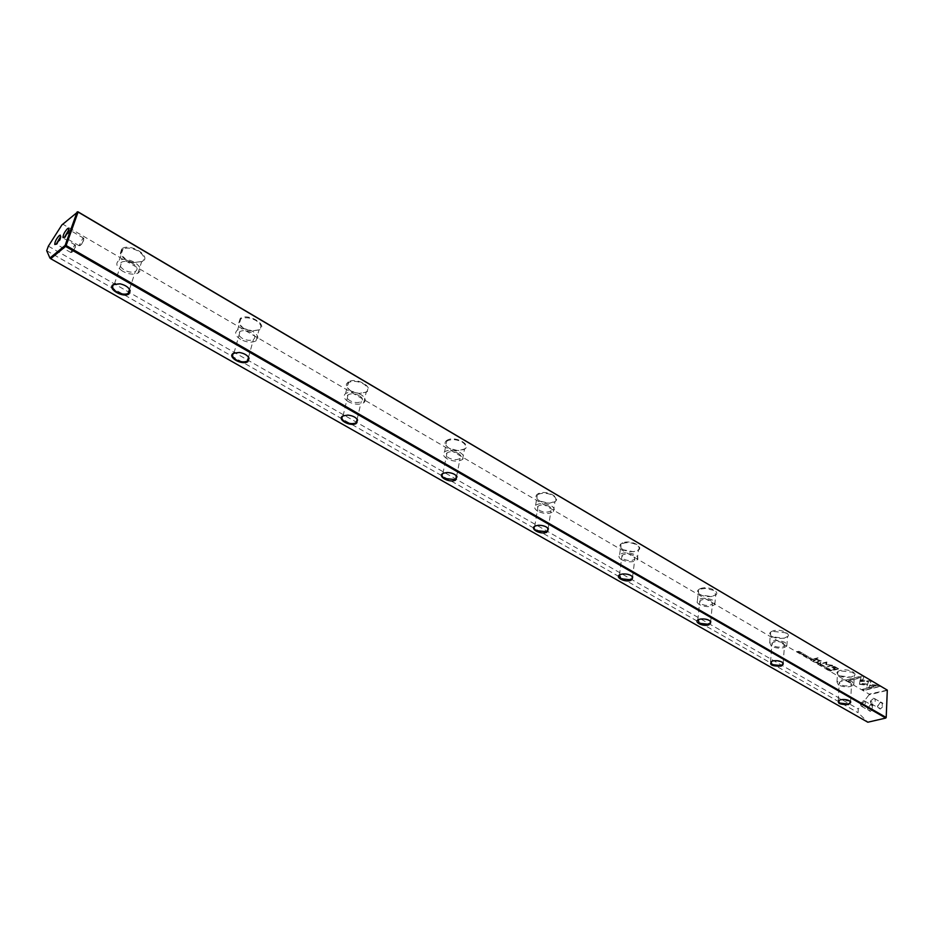 <?xml version="1.0" encoding="UTF-8"?>
<svg xmlns="http://www.w3.org/2000/svg" width="934" height="934" viewBox="0 0 934 934"><rect width="100%" height="100%" fill="white"/><g stroke="black" fill="none" stroke-linecap="round" stroke-linejoin="round"><path stroke-width="0.7" stroke-dasharray="4.67 3.5" d="M819.76 664.798L821.091 663.876L820.192 664.786L822.364 664.623L820.017 664.95M860.237 679.824L871.142 681.038L868.935 687.459L866.203 688.136L868.386 681.738L859.945 680.793L860.237 679.824L859.945 680.793M859.934 681.073L868.375 682.018L866.192 688.416L868.924 687.739L871.13 681.318L860.214 680.104M879.968 686.221L863.53 690.308L862.059 689.444L875.753 686.035L870.219 685.416L870.546 684.459L878.485 685.346L879.956 686.502L878.485 685.346M859.467 684.003L859.945 681.014L862.374 681.295L861.65 683.443L867.032 684.062L866.705 685.019L859.467 684.003M824.068 666.853L826.45 667.261L823.858 666.981L825.878 667.822L826.158 667.109L824.057 667.133M814.611 660.093L815.242 660.455L813.245 660.992L813.876 660.618L813.234 660.034L814.6 660.385L813.467 660.186L813.864 660.91L812.989 661.144L815.219 660.747L814.6 660.385M827.769 669.468L829.754 668.942L828.003 669.596M809.218 658.645L808.33 657.921L811.214 658.108L809.206 658.937L811.214 658.108M824.045 665.58L821.675 665.93L824.033 665.86M812.65 658.949L813.28 659.322L811.296 659.859L811.95 659.474L810.023 659.124L812.65 658.949L810.011 659.404L811.938 659.754L811.272 660.14L813.269 659.602L812.638 659.229M804.419 655.341L803.053 654.839L805.412 654.687L803.403 654.932L804.396 655.633L803.38 655.213L805.505 655.528L803.042 655.119L804.396 655.633M863.845 676.706L862.794 679.894L860.354 679.625L861.078 677.407L847.407 680.909L845.9 680.034L862.339 675.819L863.833 676.987L862.339 675.819M840.32 670.39C837.062 671.383 836.14 672.772 837.541 674.546C840.962 677.127 845.609 677.921 851.458 676.928L851.656 676.87C860.833 674.605 849.134 667.857 840.32 670.39M773.002 630.905C769.849 631.979 768.986 633.439 770.398 635.307C773.737 638.039 778.372 638.961 784.303 638.085L784.957 637.922C794.449 635.47 781.921 628.045 773.002 630.905M700.698 588.502C697.675 589.634 696.869 591.187 698.282 593.137C701.411 595.974 705.952 597.071 711.895 596.441L713.553 596.032C723.033 593.277 709.548 585.303 700.698 588.502M622.803 542.817C619.954 544.02 619.207 545.631 620.573 547.674C623.492 550.616 627.928 551.924 633.871 551.574L636.673 550.943C646.118 547.849 631.571 539.233 622.803 542.817M538.673 493.467C536.011 494.716 535.334 496.398 536.618 498.487C539.315 501.581 543.646 503.122 549.589 503.099L553.664 502.258C563.039 498.779 547.289 489.463 538.673 493.467M447.503 439.996C445.086 441.28 444.467 442.985 445.623 445.109C448.098 448.39 452.336 450.2 458.325 450.538L463.766 449.534C473.024 445.611 455.932 435.489 447.503 439.996M348.382 381.854L346.351 384.096L346.654 386.945C348.919 390.482 353.11 392.63 359.24 393.354L366.093 392.245C375.176 387.808 356.554 376.787 348.382 381.854M240.225 318.424L238.649 323.327C240.703 327.227 244.93 329.76 251.328 330.94L259.57 329.772C268.42 324.752 248.047 312.703 240.225 318.424M121.724 248.923L120.323 253.476C122.167 257.842 126.51 260.866 133.375 262.571L142.972 261.38C151.483 255.683 129.114 242.443 121.724 248.923M61.936 224.861L63.127 224.382L869.122 694.125L868.994 694.873L887.195 690.413L886.097 717.779L867.756 722.017L858.054 712.689L858.241 708.964L868.994 694.873M63.127 224.382L77.942 211.785M887.3 690.121L869.122 694.125M836.023 667.261L838.487 668.709L833.116 670.122L832.521 669.76L834.879 669.141L831.704 666.736L834.237 666.421L836.023 667.261L831.692 667.016L834.856 669.421L832.498 670.052L833.105 670.402L838.463 668.989L836.012 667.553M804.898 656.135L806.894 655.586L805.143 656.275M831.704 670.075L830.198 670.881L829.229 670.122L831.704 670.075L829.24 670.343L830.186 671.161L831.68 670.355M825.749 664.518L826.275 662.521L821.616 663.362L826.894 661.937L826.718 664.459L832.661 665.335L827.396 666.736L831.085 665.335L825.749 664.518L831.073 665.615L827.372 667.016L832.649 665.615L826.695 664.739L826.87 662.229L821.605 663.642L826.263 662.813L825.738 664.798M806.451 656.579L808.844 656.999L806.24 656.695L808.284 657.559L808.552 656.824L806.439 656.859M817.81 661.961L818.441 662.334L816.456 662.871L816.818 662.311L815.195 662.136L817.81 661.961L815.172 662.416L817.098 662.766L816.433 663.152L818.418 662.615L817.799 662.253M802.049 652.726L799.679 652.808L802.049 652.726L799.971 653.59L802.026 653.018M801.676 654.244L803.905 653.835L801.909 654.384M818.394 664.004L817.519 663.28L820.391 663.467L818.382 664.284L820.391 663.467M798.383 652.329L799.843 651.734L796.959 651.5L798.955 650.951L797.543 651.523L800.368 651.78L798.36 652.621L800.368 651.78M813.876 658.867L818.009 657.746M827.291 668.977L826.216 668.079L828.621 668.487L825.948 668.487L827.512 669.141L826.286 668.581L827.279 668.405M820.262 662.603L820.893 662.439M820.215 660.91L818.266 661.435L817.67 661.085L819.62 660.455L819.095 659.731L815.043 659.556L816.748 659.089L821.196 660.677L820.192 661.19L821.196 660.677M74.393 245.42L75.374 245.082C75.654 246.996 74.522 249.39 71.965 252.273L70.821 252.343L74.393 245.42M74.942 247.79L73.156 251.258L74.942 247.79M60.57 236.641L60.862 236.687C61.107 238.59 59.951 240.995 57.406 243.914L56.297 244.054M82.706 238.579L83.721 238.228C84.002 240.155 82.857 242.56 80.277 245.467L79.11 245.537L82.706 238.579M83.254 240.972L81.468 244.451L83.254 240.972M68.847 229.694L69.139 229.741C69.385 231.655 68.229 234.072 65.66 237.002L64.528 237.166M880.529 702.006L877.295 706.956L880.237 709.058C884.346 705.742 884.451 703.395 880.529 702.006M879.793 708.077L878.334 707.879L877.446 706.408L879.805 702.496L881.498 702.637C883.015 704.738 882.443 706.559 879.793 708.077M870.593 704.388L867.382 709.373L870.278 711.416C874.364 708.124 874.469 705.777 870.593 704.388M869.834 710.435L868.41 710.249L867.523 708.801L869.869 704.878L871.539 705.018C873.045 707.108 872.473 708.918 869.834 710.435M872.695 703.979L871.235 703.781C869.729 701.679 870.301 699.858 872.951 698.317L874.422 698.515C875.929 700.617 875.356 702.438 872.695 703.979M872.193 702.228C870.628 701.668 870.675 700.722 872.321 699.391C873.885 699.951 873.839 700.897 872.193 702.228M862.747 706.361L861.311 706.174C859.805 704.084 860.377 702.275 863.016 700.734L864.452 700.92C865.958 703.01 865.386 704.831 862.747 706.361M862.245 704.621C860.693 704.073 860.739 703.127 862.374 701.808C863.915 702.368 863.88 703.302 862.245 704.621M126.417 260.107L120.708 253.966L122.05 249.612L122.984 249.028C127.304 247.312 132.359 247.977 138.139 251.048C143.941 254.959 145.354 258.449 142.377 261.532L133.188 262.664L126.417 260.107M243.692 328.511L239.022 323.771L240.715 318.961C245.035 316.976 250.137 317.502 255.998 320.514C261.24 324.075 262.244 327.215 259.045 329.936L251.153 331.056L243.692 328.511M350.822 390.996L347.016 387.353L348.674 382.485C353.052 380.628 358.026 381.107 363.583 383.921C368.008 386.886 368.895 389.595 366.221 392.035L359.065 393.494L350.822 390.996M456.177 475.569L454.309 474.098L447.409 472.347L443.603 473.094M449.079 448.297L445.973 445.483L446.662 441.303L447.783 440.603C452.219 438.957 457.018 439.424 462.155 442.027C465.879 444.479 466.685 446.791 464.548 448.962L458.139 450.678L449.079 448.297M547.721 527.967L546.133 526.729L538.661 525.118L535.31 525.982M539.502 501.044L536.968 498.849L537.284 495.067L538.93 494.051C543.413 492.592 548.036 493.059 552.811 495.464C555.963 497.495 556.687 499.468 555.006 501.371L549.379 503.263L539.502 501.044M632.178 576.325L630.812 575.274L622.803 573.815L619.931 574.725M623.001 549.741L620.923 548.013L620.97 544.662L623.06 543.366C627.555 542.082 632.026 542.549 636.474 544.779C639.136 546.472 639.813 548.153 638.494 549.811L633.649 551.749L623.001 549.741M710.319 621.087L709.139 620.176L700.663 618.88L698.247 619.791M700.337 594.853L698.62 593.475L698.469 590.522L700.932 589.027L705.509 588.397L713.915 590.428L715.771 594.713L711.661 596.628L700.337 594.853M782.844 662.626L781.816 661.832L772.955 660.712L770.924 661.576M772.184 636.755L770.748 635.634L770.457 633.054L773.235 631.419L785.809 632.797L787.514 636.463L784.046 638.296L772.184 636.755M122.704 271.257C116.306 266.926 115.151 263.248 119.213 260.247C123.545 258.543 128.623 259.22 134.438 262.267C140.742 266.61 141.898 270.253 137.917 273.207C133.62 274.946 128.553 274.292 122.704 271.257M240.622 339.427C235.24 335.843 234.236 332.691 237.598 329.947C241.929 327.974 247.055 328.499 252.951 331.512C258.251 335.084 259.255 338.225 255.963 340.922C251.655 342.918 246.541 342.428 240.622 339.427M348.3 401.678C343.77 398.725 342.871 396.016 345.603 393.541C349.923 391.346 355.072 391.72 361.073 394.685C365.521 397.627 366.42 400.324 363.746 402.752C359.473 404.982 354.313 404.632 348.3 401.678M447.012 458.757C443.195 456.306 442.389 453.982 444.572 451.799C448.834 449.394 454.017 449.639 460.123 452.546C463.871 454.986 464.677 457.286 462.54 459.435C458.314 461.875 453.13 461.641 447.012 458.757M537.832 511.26C534.622 509.228 533.874 507.255 535.602 505.329C539.794 502.772 544.989 502.912 551.188 505.749C554.341 507.769 555.076 509.731 553.395 511.622C549.239 514.202 544.055 514.085 537.832 511.26M621.682 559.735C618.962 558.042 618.285 556.36 619.639 554.691C623.737 552.029 628.921 552.076 635.19 554.831C637.864 556.524 638.541 558.182 637.233 559.828C633.159 562.513 627.975 562.49 621.682 559.735M699.332 604.625L697.114 602.488L697.441 600.329C701.434 597.608 706.606 597.585 712.946 600.258L714.814 604.52C710.844 607.252 705.684 607.287 699.332 604.625M771.426 646.316L769.698 642.639C773.586 639.907 778.722 639.837 785.097 642.417L786.813 646.048C782.949 648.803 777.812 648.885 771.426 646.316M850.325 701.282L840.472 699.566L838.569 700.418M839.094 675.784L837.88 674.862L837.506 672.608L840.542 670.892L852.73 672.246L854.295 675.387L851.201 677.138L839.094 675.784M838.569 685.124L836.981 681.983C840.775 679.263 845.854 679.158 852.252 681.645L853.816 684.762C850.045 687.482 844.966 687.611 838.569 685.124M850.372 682.124C845.725 680.314 842.024 680.396 839.269 682.369L840.425 684.657C845.072 686.467 848.773 686.373 851.516 684.389L850.372 682.124M783.229 642.954C778.582 641.074 774.858 641.133 772.021 643.117L773.282 645.791C777.929 647.659 781.653 647.601 784.467 645.604L783.229 642.954M711.078 600.854C706.466 598.916 702.707 598.928 699.799 600.912L701.177 604.041C705.789 605.968 709.548 605.944 712.432 603.959L711.078 600.854M633.345 555.508C628.769 553.5 624.998 553.465 622.021 555.403L623.515 559.081C628.092 561.077 631.863 561.101 634.816 559.151L633.345 555.508M549.355 506.508C544.837 504.453 541.066 504.348 538.019 506.216C536.77 507.606 537.307 509.042 539.642 510.513C544.16 512.568 547.931 512.661 550.967 510.781C552.192 509.404 551.655 507.979 549.355 506.508M458.314 453.399C453.877 451.285 450.106 451.11 447.012 452.862C445.425 454.449 446.02 456.131 448.787 457.917C453.235 460.018 456.995 460.182 460.077 458.419C461.641 456.843 461.046 455.173 458.314 453.399M359.321 395.642C354.955 393.494 351.207 393.214 348.067 394.825C346.094 396.611 346.736 398.584 350.028 400.733C354.406 402.881 358.142 403.138 361.26 401.515C363.209 399.752 362.567 397.791 359.321 395.642M356.601 418.595L354.371 416.809L348.067 414.965L343.84 415.537M251.258 332.597C246.961 330.414 243.237 330.041 240.085 331.465C237.656 333.461 238.38 335.75 242.291 338.365C246.599 340.536 250.312 340.898 253.441 339.451C255.846 337.489 255.11 335.201 251.258 332.597M247.919 356.426L245.233 354.243L239.478 352.351L234.924 352.667M132.826 263.505C128.588 261.286 124.899 260.796 121.759 262.045C118.805 264.217 119.645 266.89 124.292 270.043C128.542 272.249 132.231 272.728 135.36 271.467C138.267 269.319 137.415 266.657 132.826 263.505M128.81 288.349L125.518 285.629L120.264 283.702L115.501 283.726M48.358 246.156L858.241 708.964M46.7 250.709L858.054 712.689M862.327 676.099L845.889 680.314L847.383 681.19L861.066 677.687L860.342 679.905L862.771 680.174L863.833 676.987M833.116 667.133L835.475 669.258L837.238 668.802L833.128 666.853L837.249 668.51L835.498 668.977L833.128 666.853M805.12 656.555L807.116 656.007L804.886 656.415M811.751 659.182L812.778 659.532L811.763 658.902M829.976 670.227L830.186 670.962L831.715 670.565L829.999 669.947L831.739 670.285L830.198 670.682L829.999 669.947M823.811 665.919L822.013 666.035L824.01 666.234L822.037 665.755L823.835 665.638M811.191 658.388L810.082 657.746L810.724 658.318L809.276 657.991L809.883 658.54L809.206 658.727L808.073 658.272L809.206 658.937M827.979 669.888L829.976 669.351L827.746 669.748M816.911 662.194L817.939 662.545L816.935 661.914M813.712 660.338L814.775 660.385L813.736 660.058M859.443 684.283L866.694 685.299L867.021 684.342L861.638 683.723L862.351 681.575L859.922 681.306L859.443 684.283M878.474 685.626L870.535 684.739L870.208 685.696L875.742 686.315L862.047 689.724L863.518 690.588L879.956 686.502M820.005 665.23L822.609 665.055L820.169 665.066L821.068 664.156L819.737 665.078M801.816 653.076L800.204 653.52L802.026 653.123L800.029 652.901L801.839 652.796M801.897 654.676L803.649 653.987L801.652 654.536M820.367 663.747L819.27 663.105L819.9 663.677L818.464 663.35L819.06 663.899L818.382 664.086L817.262 663.63L818.382 664.284M800.356 652.06L797.531 651.815L798.932 651.231L796.947 651.792L799.831 652.014L798.36 652.621M817.997 658.026L813.853 659.147M820.869 662.72L820.25 662.883M821.173 660.968L816.725 659.369L815.02 659.836L819.071 660.011L819.608 660.735L817.659 661.377L818.242 661.716L820.192 661.19M75.292 247.603L75.094 245.023M75.374 245.082L60.862 236.687M83.628 240.774L83.43 238.182M83.721 238.228L69.139 229.741M861.311 706.174L868.41 710.249M871.235 703.781L878.334 707.879M119.213 260.247L122.984 249.028M237.598 329.947L240.715 318.961M345.603 393.541L348.172 382.812M444.572 451.799L446.662 441.303M535.602 505.329L537.284 495.067M619.639 554.691L620.97 544.662M697.441 600.329L698.469 590.522M769.698 642.639L770.457 633.054M836.981 681.983L837.506 672.608M838.242 700.78L839.269 682.369M770.55 661.949L772.021 643.117M697.803 620.188L699.799 600.912M619.429 575.134L622.021 555.403M534.738 526.402L538.019 506.216M442.926 473.526L447.012 452.862M343.047 415.969L348.067 394.825M234.014 352.97L240.085 331.465M114.403 284.018L121.759 262.045M129.511 289.271L135.36 271.467M248.537 357.185L253.441 339.451M357.15 419.226L361.26 401.515M456.668 476.106L460.077 458.419M548.165 528.446L550.967 510.781M632.587 576.745L634.816 559.151M710.681 621.577L712.432 603.959M783.171 663.082L784.467 645.604M850.617 701.691L851.516 684.389M853.816 684.762L854.295 675.387M786.813 646.048L787.514 636.463M714.814 604.52L715.771 594.713M637.233 559.828L638.494 549.811M553.395 511.622L555.006 501.371M462.54 459.435L464.548 448.962M363.746 402.752L366.221 392.035M255.963 340.922L258.975 329.982M137.917 273.207L141.571 262.034M874.422 698.515L881.498 702.637M864.452 700.92L871.539 705.018M79.273 245.805L64.668 237.364M81.468 244.451L79.11 245.537M70.984 252.612L56.437 244.264M73.156 251.258L70.821 252.343"/><path stroke-width="1.4" d="M50.705 258.706L867.826 722.216L885.771 718.071L65.555 246.401L50.705 258.706L49.922 258.029L65.111 245.444L77.09 211.971L77.942 211.785L887.3 690.121L78.094 212.053L66.116 245.525L886.203 717.499L887.3 690.121M56.297 244.054L60.57 236.641M56.11 244.218C59.578 240.12 60.955 237.096 60.231 235.111L59.216 235.625C56.309 238.847 54.826 241.801 54.767 244.475L56.11 244.218M64.528 237.166L68.847 229.694M64.364 237.306C67.867 233.185 69.244 230.138 68.509 228.153L67.47 228.678C64.539 231.912 63.045 234.878 62.987 237.563L64.364 237.306M115.501 283.726L113.691 284.543C111.578 286.773 112.675 289.271 116.972 292.05C121.268 294.257 124.981 294.735 128.121 293.498L129.768 290.182L128.81 288.349M129.055 293.825C123.615 298.39 106.931 288.921 113.072 284.707L120.066 283.819C125.483 285.103 128.845 287.403 130.165 290.707L129.055 293.825M234.924 352.667L233.862 353.169C231.562 355.13 232.356 357.372 236.232 359.905C240.587 362.065 244.334 362.439 247.475 361.014L248.713 357.78L247.919 356.426M247.849 361.645C242.081 365.661 226.88 357.045 233.302 353.344L239.279 352.468C244.334 353.356 247.603 355.282 249.098 358.247L247.849 361.645M343.84 415.537L343.047 415.969C341.062 417.72 341.727 419.67 345.043 421.806C349.106 423.803 352.725 424.164 355.936 422.88L357.232 419.553L356.601 418.595M356.228 423.511C350.203 427.06 336.31 419.179 342.941 415.922L347.868 415.105C352.69 415.653 355.936 417.276 357.605 419.973L356.228 423.511M443.603 473.094L442.926 473.526C441.338 475.079 441.934 476.749 444.724 478.512L455.22 479.574L456.096 479.049L456.177 475.569M455.5 480.181C449.289 483.333 436.528 476.095 443.311 473.223L447.199 472.499C451.893 472.744 455.162 474.11 457.006 476.62L455.5 480.181M535.31 525.982L534.738 526.402C533.477 527.768 534.026 529.181 536.385 530.652L546.507 531.703L547.768 530.956L547.721 527.967M546.775 532.287C540.412 535.089 528.667 528.422 535.556 525.877L538.428 525.282C543.063 525.258 546.39 526.414 548.41 528.772L546.775 532.287M619.931 574.725L619.429 575.134L620.935 578.753L630.73 579.792L632.306 578.858L632.178 576.325M630.987 580.353C624.519 582.851 613.661 576.687 620.608 574.433L622.558 574.001C627.158 573.733 630.555 574.714 632.75 576.955L630.987 580.353M698.247 619.791L699.192 623.27L708.661 624.297L710.517 623.235L710.319 621.087M708.906 624.834C702.368 627.064 692.304 621.344 699.297 619.347L700.407 619.09C704.983 618.6 708.451 619.44 710.809 621.577L708.906 624.834M770.924 661.576L771.811 664.588L780.987 665.603L783.066 664.436L782.844 662.626M781.221 666.117C771.461 666.304 768.484 664.599 772.301 661.027L772.687 660.922C777.228 660.268 780.754 660.968 783.264 663.023L781.221 666.117M838.569 700.418L839.409 703.033L848.306 704.038L850.559 702.812L850.325 701.282M848.527 704.54C839.129 704.68 836.28 703.115 839.981 699.846L840.203 699.788C844.663 699.087 848.154 699.694 850.687 701.621L848.527 704.54M49.922 258.029L46.7 250.709L48.358 246.156L61.936 224.861L77.942 211.785M65.111 245.444L65.555 246.401L66.116 245.525L65.111 245.444M60.617 236.384L60.231 235.111M68.894 229.449L68.509 228.153M128.121 293.498L129.511 289.271M247.475 361.014L248.537 357.185M356.368 422.612L357.15 419.226M456.096 479.049L456.668 476.106M547.768 530.956L548.153 528.562M632.306 578.858L632.563 576.873M710.517 623.235L710.681 621.577M783.066 664.436L783.171 663.082M850.559 702.812L850.617 701.691M64.434 237.236L62.987 237.563M56.192 244.148L54.767 244.475"/></g></svg>
